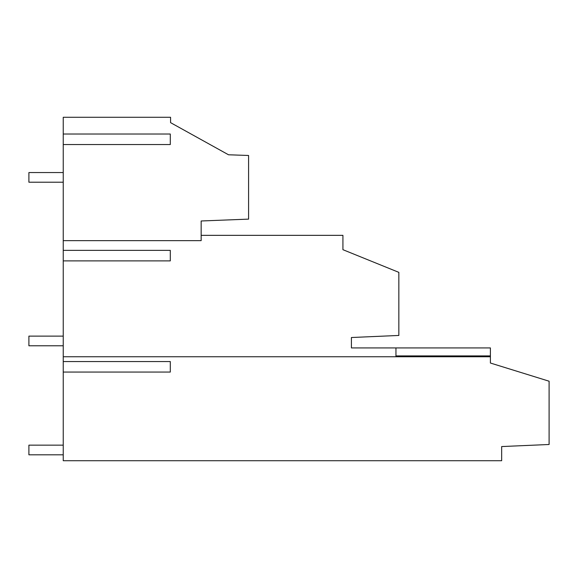 <?xml version="1.0" encoding="UTF-8"?>
<svg xmlns="http://www.w3.org/2000/svg" width="578" height="578" viewBox="0 0 578 578"><rect width="100%" height="100%" fill="white"/><g stroke="black" fill="none" stroke-linecap="round" stroke-linejoin="round"><path stroke-width="0.87" d="M395.952 355.911L490.397 355.911L490.397 363.027L549.1 381.213L549.1 444.489L501.661 446.563L501.661 460.717L63.24 460.717L63.24 372.066L170.3 372.066L170.3 361.546L63.24 361.546L63.24 372.066M201.158 235.34L342.927 235.34L342.927 249.689L398.849 272.361L398.849 335.45L351.41 337.516L351.41 347.92L490.397 347.92L490.397 355.911M63.24 240.65L201.158 240.65L201.158 220.984L248.591 219.12L248.591 155.482L228.512 154.781L170.568 122.644L170.568 117.283L63.24 117.283L63.24 361.546M174.209 124.667L170.568 122.644M63.24 134.024L170.3 134.024L170.3 144.543L63.24 144.543M63.24 260.88L170.3 260.88L170.3 250.361L63.24 250.361M395.952 347.92L395.952 356.756M490.397 356.756L63.24 356.756M63.24 172.555L28.9 172.555L28.9 182.214L63.24 182.214M63.24 445.154L28.9 445.154L28.9 454.814L63.24 454.814M63.24 336.114L28.9 336.114L28.9 345.774L63.24 345.774"/></g></svg>
